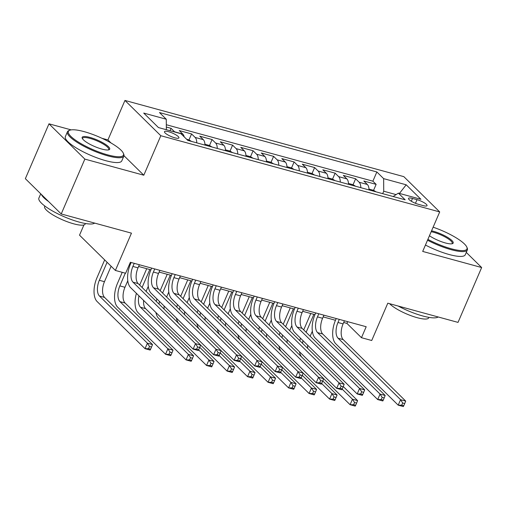 <?xml version="1.0" encoding="UTF-8"?>
<svg xmlns="http://www.w3.org/2000/svg" width="507" height="507" viewBox="0 0 507 507"><rect width="100%" height="100%" fill="white"/><g stroke="black" fill="none" stroke-linecap="round" stroke-linejoin="round"><path stroke-width="0.76" d="M174.795 137.815A7.865 1.838 23.3 0 0 178.914 137.872A7.865 1.838 23.3 0 0 175.878 134.824A7.865 1.838 23.3 0 0 168.59 131.712A7.865 1.838 23.3 0 0 164.471 131.655A7.865 1.838 23.3 0 0 167.506 134.704A7.865 1.838 23.3 0 0 174.795 137.815M83.928 224.943L79.523 235.172L115.393 270.453L125.641 273.254L130.369 262.284L366.193 326.73L361.472 337.7L371.726 340.501L387.792 303.199L458.024 322.395L481.65 267.538L466.275 252.416M71.183 129.887L48.976 123.822L25.35 178.679L61.22 213.96L84.846 159.103L143.804 175.213L160.814 135.718L124.944 100.437L107.934 139.932L102.078 138.329M160.814 135.718L439.702 211.926L403.832 176.645L124.944 100.437M48.976 123.822L84.846 159.103M369.001 189.922A9.829 4.931 -74.7 0 0 367.366 184.491L363.83 181.005L376.131 184.371L373.564 190.328M360.8 187.679A9.829 4.931 -74.7 0 0 359.165 182.247L355.629 178.768L353.062 184.725M355.629 178.768L343.321 175.403L346.858 178.882A9.829 4.931 -74.7 0 1 348.493 184.32M327.991 178.718A9.829 4.931 -74.7 0 0 326.356 173.28L322.813 169.801L335.121 173.16L332.554 179.123M307.483 173.109A9.829 4.931 -74.7 0 0 305.848 167.678L302.311 164.198L314.613 167.557L312.046 173.521M286.975 167.506A9.829 4.931 -74.7 0 0 285.34 162.075L281.803 158.59L294.104 161.955L291.538 167.912M266.467 161.904A9.829 4.931 -74.7 0 0 264.831 156.467L261.295 152.987L273.596 156.352L271.03 162.31M245.965 156.302A9.829 4.931 -74.7 0 0 244.33 150.864L240.787 147.385L253.094 150.75L250.528 156.707M225.457 150.693A9.829 4.931 -74.7 0 0 223.821 145.262L220.279 141.783L232.586 145.141L230.02 151.105M204.948 145.091A9.829 4.931 -74.7 0 0 203.313 139.659L199.777 136.18L212.078 139.539L209.511 145.496M184.18 136.852A9.829 4.931 -74.7 0 0 182.805 134.051L179.269 130.572L191.57 133.937L189.003 139.894M417.02 199.669L412.508 198.44A7.618 1.781 23.3 0 0 408.522 198.383A7.618 1.781 23.3 0 0 411.462 201.336A7.618 1.781 23.3 0 0 418.522 204.346L423.034 205.582A7.618 1.781 23.3 0 0 427.027 205.639A7.618 1.781 23.3 0 0 424.086 202.686A7.618 1.781 23.3 0 0 417.02 199.669L415.461 203.301M396.1 194.606L383.736 191.228L383.641 178.635L376.853 171.962L159.483 112.56L166.271 119.234L143.709 113.067L158.45 127.561L181.005 133.728L187.793 140.401L405.163 199.802L398.375 193.129L393.147 196.52M383.641 178.635L406.196 184.802L420.93 199.295L398.375 193.129M376.131 184.371L372.886 181.176L166.315 124.728M174.814 132.035A9.829 4.931 105.3 0 0 174.604 131.814L171.068 128.334L166.328 127.035M191.57 133.937L195.113 137.416A9.829 4.931 105.3 0 1 196.748 142.847M212.078 139.539L215.614 143.018A9.829 4.931 105.3 0 1 217.256 148.456M232.586 145.141L236.123 148.621A9.829 4.931 105.3 0 1 237.758 154.058M253.094 150.75L256.631 154.229A9.829 4.931 105.3 0 1 258.266 159.661M273.596 156.352L277.139 159.832A9.829 4.931 105.3 0 1 278.774 165.263M294.104 161.955L297.647 165.434A9.829 4.931 105.3 0 1 299.282 170.872M314.613 167.557L318.149 171.036A9.829 4.931 105.3 0 1 319.784 176.474M335.121 173.16L338.657 176.645A9.829 4.931 105.3 0 1 340.292 182.076M382.69 193.661L383.736 191.228M115.393 270.453L131.459 233.15L61.22 213.96M439.702 211.926L422.692 251.428L481.65 267.538M343.683 322.509L346.927 323.396L361.472 337.7M129.627 264.014L130.4 264.229M138.614 266.473L150.909 269.832M159.122 272.075L171.417 275.434M179.63 277.678L191.925 281.036M200.138 283.286L212.427 286.645M220.64 288.889L232.935 292.247M241.148 294.491L253.443 297.85M261.656 300.093L273.951 303.452M282.165 305.696L294.453 309.061M302.666 311.304L314.961 314.663M323.174 316.907L335.469 320.266M347.675 321.666L346.927 323.396M372.886 181.176L376.853 171.962M171.068 128.334L170.035 130.73M166.271 119.234L166.353 129.722M399.446 193.421L406.196 184.802M143.804 175.213L123.968 155.706M111.033 142.98L107.934 139.932M339.303 319.378L337.966 322.484A12.288 6.16 -74.7 0 0 338.087 338.22L400.568 399.681L405.695 401.081L343.214 339.62L338.087 338.22M344.424 320.779L343.093 323.884A12.288 6.16 -74.7 0 0 343.214 339.62M403.762 405.739L404.706 403.547L402.659 402.983L401.715 405.182L403.762 405.739L403.331 406.563L398.204 405.163L335.723 343.708A18.429 9.24 105.3 0 1 335.539 320.101L336.211 318.535M401.715 405.182L398.204 405.163L400.568 399.681L402.659 402.983M404.706 403.547L405.695 401.081M376.074 191.855L373.64 190.347L368.982 189.079M303.712 329.905L310.772 313.516M312.35 331.179L310.164 336.249M313.858 314.359L306.139 332.288M307.66 345.242A12.288 6.16 -74.7 0 0 307.679 348.372M303.009 340.66A12.288 6.16 -74.7 0 0 302.578 343.353M342.162 389.084L352.46 399.218L357.587 400.619L343.271 386.537M355.654 405.277L356.605 403.084L354.551 402.526L353.607 404.719L355.654 405.277L355.223 406.107L350.096 404.706L323.656 378.697M301.735 357.093A18.429 9.24 105.3 0 1 299.466 351.75M299.84 340.666A18.429 9.24 105.3 0 1 300.467 338.163M353.607 404.719L350.096 404.706L352.46 399.218L354.551 402.526M356.605 403.084L357.587 400.619M427.883 239.38A29.976 7.009 23.3 0 0 451.249 248.76A29.976 7.009 23.3 0 0 466.814 247.086A29.976 7.009 23.3 0 0 433.13 227.193M466.814 247.086L467.201 247.986A30.718 7.187 -156.7 0 1 467.346 249.932A30.718 7.187 -156.7 0 1 451.255 249.704A30.718 7.187 -156.7 0 1 427.528 240.204M431.565 230.831A14.988 3.505 -156.7 0 1 433.504 231.306A14.988 3.505 -156.7 0 1 448.708 238.056A14.988 3.505 -156.7 0 1 452.447 243.652A14.988 3.505 -156.7 0 1 445.33 242.942A14.988 3.505 -156.7 0 1 429.448 235.742M451.914 243.791A14.253 3.334 23.3 0 0 452.225 243.423A14.253 3.334 23.3 0 0 446.724 237.891A14.253 3.334 23.3 0 0 433.51 232.25A14.253 3.334 23.3 0 0 431.184 231.705M438.175 316.97A30.718 7.187 -156.7 0 1 422.711 315.969A30.718 7.187 -156.7 0 1 398.166 306.038M428.935 317.376L428.732 317.845A22.118 5.171 -156.7 0 1 417.147 317.68A22.118 5.171 -156.7 0 1 389.617 303.699M467.346 249.932L465.268 254.761A30.718 7.187 -156.7 0 1 449.177 254.527A30.718 7.187 -156.7 0 1 425.449 245.033M107.757 154.895A29.976 7.009 23.3 0 0 123.321 153.222A29.976 7.009 23.3 0 0 84.105 131.63A29.976 7.009 23.3 0 0 69.871 130.204A29.976 7.009 23.3 0 0 77.349 141.402A29.976 7.009 23.3 0 0 107.757 154.895M123.321 153.222L123.714 154.122A30.718 7.187 -156.7 0 1 123.86 156.067A30.718 7.187 -156.7 0 1 107.769 155.839A30.718 7.187 -156.7 0 1 79.295 143.684A30.718 7.187 -156.7 0 1 67.437 131.769A30.718 7.187 -156.7 0 1 68.952 130.54L69.871 130.204M101.844 149.077A14.988 3.505 -156.7 0 1 82.235 138.278A14.988 3.505 -156.7 0 1 90.018 137.441A14.988 3.505 -156.7 0 1 105.222 144.191A14.988 3.505 -156.7 0 1 108.961 149.787A14.988 3.505 -156.7 0 1 101.844 149.077M108.428 149.926A14.253 3.334 23.3 0 0 108.739 149.559A14.253 3.334 23.3 0 0 103.238 144.026A14.253 3.334 23.3 0 0 90.024 138.386A14.253 3.334 23.3 0 0 82.559 138.284A14.253 3.334 23.3 0 0 82.502 138.766M94.689 223.105A30.718 7.187 -156.7 0 1 79.225 222.104A30.718 7.187 -156.7 0 1 50.757 209.955A30.718 7.187 -156.7 0 1 38.9 198.034L40.725 193.801M85.449 223.511L85.246 223.98A22.118 5.171 -156.7 0 1 73.661 223.815A22.118 5.171 -156.7 0 1 53.159 215.063A22.118 5.171 -156.7 0 1 44.622 206.482L44.825 206.019M123.86 156.067L121.781 160.896A30.718 7.187 -156.7 0 1 105.684 160.668A30.718 7.187 -156.7 0 1 77.216 148.513A30.718 7.187 -156.7 0 1 65.359 136.598L67.437 131.769M48.634 201.583A30.718 7.187 -156.7 0 1 41.384 194.454M318.795 313.776L317.458 316.881A12.288 6.16 -74.7 0 0 317.578 332.617L380.06 394.072L385.187 395.479L322.706 334.018L317.578 332.617M323.922 315.177L322.585 318.282A12.288 6.16 -74.7 0 0 322.706 334.018M383.254 400.137L384.205 397.938L382.151 397.38L381.207 399.573L383.254 400.137L382.823 400.961L377.696 399.56L315.215 338.106A18.429 9.24 105.3 0 1 315.031 314.492L315.709 312.933M381.207 399.573L377.696 399.56L380.06 394.072L382.151 397.38M384.205 397.938L385.187 395.479M298.287 308.174L296.95 311.273A12.288 6.16 -74.7 0 0 297.07 327.015L359.552 388.47L364.679 389.87L302.197 328.416L297.07 327.015M303.414 309.574L302.077 312.673A12.288 6.16 -74.7 0 0 302.197 328.416M362.752 394.528L363.696 392.336L361.643 391.778L360.699 393.971L362.752 394.528L362.321 395.359L357.194 393.958L294.713 332.497A18.429 9.24 105.3 0 1 294.529 308.89L295.201 307.331M360.699 393.971L357.194 393.958L359.552 388.47L361.643 391.778M363.696 392.336L364.679 389.87M277.779 302.565L276.442 305.67A12.288 6.16 -74.7 0 0 276.569 321.413L339.05 382.867L344.177 384.268L281.696 322.813L276.569 321.413M282.906 303.972L281.569 307.071A12.288 6.16 -74.7 0 0 281.696 322.813M342.244 388.926L343.188 386.733L341.135 386.176L340.191 388.368L342.244 388.926L341.813 389.756L336.686 388.356L274.205 326.895A18.429 9.24 105.3 0 1 274.021 303.287L274.693 301.722M340.191 388.368L336.686 388.356L339.05 382.867L341.135 386.176M343.188 386.733L344.177 384.268M257.271 296.963L255.94 300.068A12.288 6.16 -74.7 0 0 256.06 315.804L318.542 377.265L323.669 378.666L261.187 317.205L256.06 315.804M262.398 298.363L261.061 301.469A12.288 6.16 -74.7 0 0 261.187 317.205M321.736 383.324L322.68 381.131L320.633 380.567L319.689 382.766L321.736 383.324L321.305 384.148L316.178 382.747L253.696 321.292A18.429 9.24 105.3 0 1 253.513 297.685L254.184 296.12M319.689 382.766L316.178 382.747L318.542 377.265L320.633 380.567M322.68 381.131L323.669 378.666M355.565 186.253L353.132 184.744L348.474 183.471M283.21 324.303L290.264 307.914M291.842 325.57L289.655 330.646M293.35 308.757L285.631 326.685M287.158 339.633A12.288 6.16 -74.7 0 0 287.177 342.77M282.5 335.057A12.288 6.16 -74.7 0 0 282.069 337.751M321.653 383.482L331.952 393.616L337.079 395.016L322.763 380.928M335.152 399.674L336.097 397.482L334.043 396.918L333.099 399.117L335.152 399.674L334.721 400.498L329.594 399.098L303.148 373.089M281.233 351.49A18.429 9.24 105.3 0 1 278.964 346.142M279.338 335.057A18.429 9.24 105.3 0 1 279.959 332.56M333.099 399.117L329.594 399.098L331.952 393.616L334.043 396.918M336.097 397.482L337.079 395.016M335.057 180.644L332.624 179.142L327.966 177.868M262.702 318.7L269.756 302.311M271.334 319.968L269.147 325.038M272.848 303.154L265.123 321.083M266.65 334.031A12.288 6.16 -74.7 0 0 266.669 337.168M261.992 329.455A12.288 6.16 -74.7 0 0 261.568 332.148M301.145 377.88L311.45 388.013L316.577 389.414L302.254 375.326M314.644 394.072L315.588 391.879L313.535 391.315L312.591 393.508L314.644 394.072L314.213 394.896L309.086 393.495L282.64 367.486M260.725 345.888A18.429 9.24 105.3 0 1 258.456 340.539M258.83 329.455A18.429 9.24 105.3 0 1 259.457 326.958M312.591 393.508L309.086 393.495L311.45 388.013L313.535 391.315M315.588 391.879L316.577 389.414M314.549 175.042L312.116 173.54L307.457 172.266M242.194 313.092L249.254 296.703M250.826 314.365L248.645 319.435M252.34 297.552L244.615 315.481M246.142 328.428A12.288 6.16 -74.7 0 0 246.161 331.565M241.49 323.853A12.288 6.16 -74.7 0 0 241.059 326.54M280.644 372.277L290.942 382.405L296.069 383.805L281.746 369.723M294.136 388.47L295.08 386.271L293.033 385.713L292.089 387.906L294.136 388.47L293.705 389.294L288.578 387.893L262.138 361.884M240.217 340.279A18.429 9.24 105.3 0 1 237.948 334.937M238.322 323.853A18.429 9.24 105.3 0 1 238.949 321.356M292.089 387.906L288.578 387.893L290.942 382.405L293.033 385.713M295.08 386.271L296.069 383.805M294.041 169.439L291.614 167.937L286.956 166.664M221.686 307.489L228.746 291.1M230.317 308.763L228.137 313.833M231.832 291.943L224.113 309.872M225.634 322.826A12.288 6.16 -74.7 0 0 225.653 325.957M220.982 318.244A12.288 6.16 -74.7 0 0 220.551 320.937M260.135 366.669L270.434 376.802L275.561 378.203L261.238 364.121M273.628 382.861L274.572 380.668L272.525 380.111L271.581 382.303L273.628 382.861L273.197 383.691L268.07 382.291L241.63 356.282M219.708 334.677A18.429 9.24 105.3 0 1 217.44 329.335M217.814 318.25A18.429 9.24 105.3 0 1 218.441 315.747M271.581 382.303L268.07 382.291L270.434 376.802L272.525 380.111M274.572 380.668L275.561 378.203M236.769 291.36L235.432 294.466A12.288 6.16 -74.7 0 0 235.552 310.202L298.034 371.663L303.161 373.063L240.679 311.602L235.552 310.202M241.896 292.761L240.559 295.866A12.288 6.16 -74.7 0 0 240.679 311.602M301.228 377.721L302.172 375.529L300.125 374.965L299.181 377.157L301.228 377.721L300.797 378.545L295.67 377.145L233.188 315.69A18.429 9.24 105.3 0 1 233.005 292.083L233.683 290.517M299.181 377.157L295.67 377.145L298.034 371.663L300.125 374.965M302.172 375.529L303.161 373.063M273.539 163.837L271.106 162.329L266.448 161.055M201.178 301.887L208.238 285.498M209.816 303.154L207.629 308.231M211.324 286.341L203.605 304.27M205.126 317.224A12.288 6.16 -74.7 0 0 205.145 320.354M200.474 312.642A12.288 6.16 -74.7 0 0 200.043 315.335M239.627 361.066L249.926 371.2L255.053 372.601L240.736 358.512M253.126 377.259L254.07 375.066L252.017 374.502L251.073 376.701L253.126 377.259L252.695 378.089L247.568 376.682L221.122 350.673M199.2 329.075A18.429 9.24 105.3 0 1 196.938 323.726M197.312 312.642A18.429 9.24 105.3 0 1 197.933 310.145M251.073 376.701L247.568 376.682L249.926 371.2L252.017 374.502M254.07 375.066L255.053 372.601M216.261 285.758L214.924 288.857A12.288 6.16 -74.7 0 0 215.044 304.599L277.525 366.054L282.653 367.455L220.171 306L215.044 304.599M221.388 287.158L220.051 290.264A12.288 6.16 -74.7 0 0 220.171 306M280.726 372.119L281.67 369.92L279.617 369.362L278.673 371.555L280.726 372.119L280.295 372.943L275.168 371.542L212.687 310.088A18.429 9.24 105.3 0 1 212.503 286.474L213.174 284.915M278.673 371.555L275.168 371.542L277.525 366.054L279.617 369.362M281.67 369.92L282.653 367.455M253.031 158.228L250.597 156.726L245.939 155.453M180.676 296.284L187.729 279.896M189.307 297.552L187.121 302.628M190.822 280.739L183.097 298.667M184.624 311.615A12.288 6.16 -74.7 0 0 184.643 314.752M179.966 307.039A12.288 6.16 -74.7 0 0 179.535 309.733M219.119 355.464L229.424 365.598L234.551 366.998L220.228 352.91M232.618 371.656L233.562 369.464L231.509 368.9L230.565 371.092L232.618 371.656L232.187 372.48L227.06 371.08L200.614 345.071M178.698 323.472A18.429 9.24 105.3 0 1 176.43 318.123M176.804 307.039A18.429 9.24 105.3 0 1 177.431 304.542M230.565 371.092L227.06 371.08L229.424 365.598L231.509 368.9M233.562 369.464L234.551 366.998M195.753 280.156L194.415 283.255A12.288 6.16 -74.7 0 0 194.542 298.997L257.024 360.452L262.151 361.852L199.663 300.398L194.542 298.997M200.88 281.556L199.543 284.655A12.288 6.16 -74.7 0 0 199.663 300.398M260.218 366.51L261.162 364.318L259.109 363.76L258.164 365.953L260.218 366.51L259.787 367.341L254.66 365.94L192.178 304.479A18.429 9.24 105.3 0 1 191.995 280.872L192.666 279.306M258.164 365.953L254.66 365.94L257.024 360.452L259.109 363.76M261.162 364.318L262.151 361.852M232.523 152.626L230.089 151.124L225.431 149.85M160.168 290.676L167.228 274.287M168.799 291.95L166.613 297.02M170.314 275.136L162.589 293.065M164.116 306.013A12.288 6.16 -74.7 0 0 164.135 309.15M159.464 301.437A12.288 6.16 -74.7 0 0 159.033 304.13M198.611 349.862L208.916 359.989L214.043 361.39L199.72 347.308M212.11 366.054L213.054 363.855L211.007 363.297L210.056 365.49L212.11 366.054L211.679 366.878L206.552 365.477L158.615 318.326A18.429 9.24 105.3 0 1 155.922 312.521M156.295 301.437A18.429 9.24 105.3 0 1 156.923 298.94M210.056 365.49L206.552 365.477L208.916 359.989L211.007 363.297M213.054 363.855L214.043 361.39M175.245 274.547L173.907 277.652A12.288 6.16 -74.7 0 0 174.034 293.395L236.516 354.849L241.643 356.25L179.161 294.795L174.034 293.395M180.372 275.947L179.034 279.053A12.288 6.16 -74.7 0 0 179.161 294.795M239.71 360.908L240.654 358.715L238.607 358.151L237.656 360.35L239.71 360.908L239.279 361.732L234.152 360.331L171.67 298.877A18.429 9.24 105.3 0 1 171.486 275.269L172.158 273.704M237.656 360.35L234.152 360.331L236.516 354.849L238.607 358.151M240.654 358.715L241.643 356.25M212.015 147.024L209.587 145.522L204.929 144.248M139.659 285.073L146.719 268.685M148.291 286.347L146.111 291.417M149.806 269.528L142.087 287.456M143.608 300.41A12.288 6.16 -74.7 0 0 145.598 308.636L193.535 355.787L188.408 354.387L190.499 357.695L189.555 359.888L191.602 360.445L192.546 358.253L190.499 357.695M138.956 295.835A12.288 6.16 -74.7 0 0 140.471 307.236L188.408 354.387L186.044 359.875L138.107 312.718A18.429 9.24 105.3 0 1 136.415 293.331M191.602 360.445L191.171 361.276L186.044 359.875L189.555 359.888M192.546 358.253L193.535 355.787M154.743 268.944L153.406 272.05A12.288 6.16 -74.7 0 0 153.526 287.786L216.007 349.247L221.134 350.648L158.653 289.186L153.526 287.786M159.87 270.345L158.533 273.45A12.288 6.16 -74.7 0 0 158.653 289.186M219.201 355.306L220.146 353.113L218.099 352.549L217.154 354.742L219.201 355.306L218.77 356.129L213.643 354.729L151.162 293.274A18.429 9.24 105.3 0 1 150.978 269.667L151.65 268.102M217.154 354.742L213.643 354.729L216.007 349.247L218.099 352.549M220.146 353.113L221.134 350.648M191.513 141.421L189.079 139.913L186.608 139.241M171.1 354.843L172.044 352.65L169.991 352.092L169.046 354.285L171.1 354.843L170.663 355.673L165.542 354.273L117.599 307.115A18.429 9.24 105.3 0 1 117.415 283.508L122.231 272.322M127.789 280.739L124.963 287.292A12.288 6.16 -74.7 0 0 125.09 303.034L173.026 350.185L167.899 348.784L169.991 352.092M125.318 273.165L119.842 285.891A12.288 6.16 -74.7 0 0 119.963 301.633L167.899 348.784L165.542 354.273L169.046 354.285M172.044 352.65L173.026 350.185M134.235 263.342L132.897 266.448A12.288 6.16 -74.7 0 0 133.018 282.184L195.499 343.638L200.626 345.039L138.145 283.584L133.018 282.184M139.362 264.743L138.024 267.848A12.288 6.16 -74.7 0 0 138.145 283.584M198.693 349.703L199.644 347.504L197.591 346.946L196.646 349.139L198.693 349.703L198.262 350.527L193.142 349.127L130.654 287.672A18.429 9.24 105.3 0 1 130.47 264.058L131.148 262.499M196.646 349.139L193.142 349.127L195.499 343.638L197.591 346.946M199.644 347.504L200.626 345.039M150.592 349.241L151.536 347.048L149.483 346.484L148.538 348.683L150.592 349.241L150.161 350.064L145.034 348.664L97.09 301.513A18.429 9.24 105.3 0 1 96.907 277.906L104.664 259.901M111.109 266.245L104.461 281.689A12.288 6.16 -74.7 0 0 104.581 297.425L152.518 344.583L147.398 343.182L149.483 346.484M107.085 262.284L99.334 280.289A12.288 6.16 -74.7 0 0 99.454 296.025L147.398 343.182L145.034 348.664L148.538 348.683M151.536 347.048L152.518 344.583M359.165 182.247L367.366 184.491M174.604 131.814L182.805 134.051M195.113 137.416L203.313 139.659M215.614 143.018L223.821 145.262M236.123 148.621L244.33 150.864M256.631 154.229L264.831 156.467M277.139 159.832L285.34 162.075M297.647 165.434L305.848 167.678M318.149 171.036L326.356 173.28M338.657 176.645L346.858 178.882M411.304 201.241L412.508 198.44M343.093 323.884L337.966 322.484M322.585 318.282L317.458 316.881M302.077 312.673L296.95 311.273M281.569 307.071L276.442 305.67M261.061 301.469L255.94 300.068M240.559 295.866L235.432 294.466M220.051 290.264L214.924 288.857M199.543 284.655L194.415 283.255M179.034 279.053L173.907 277.652M145.598 308.636L140.471 307.236M158.533 273.45L153.406 272.05M124.963 287.292L119.842 285.891M125.09 303.034L119.963 301.633M138.024 267.848L132.897 266.448M104.461 281.689L99.334 280.289M104.581 297.425L99.454 296.025"/></g></svg>
